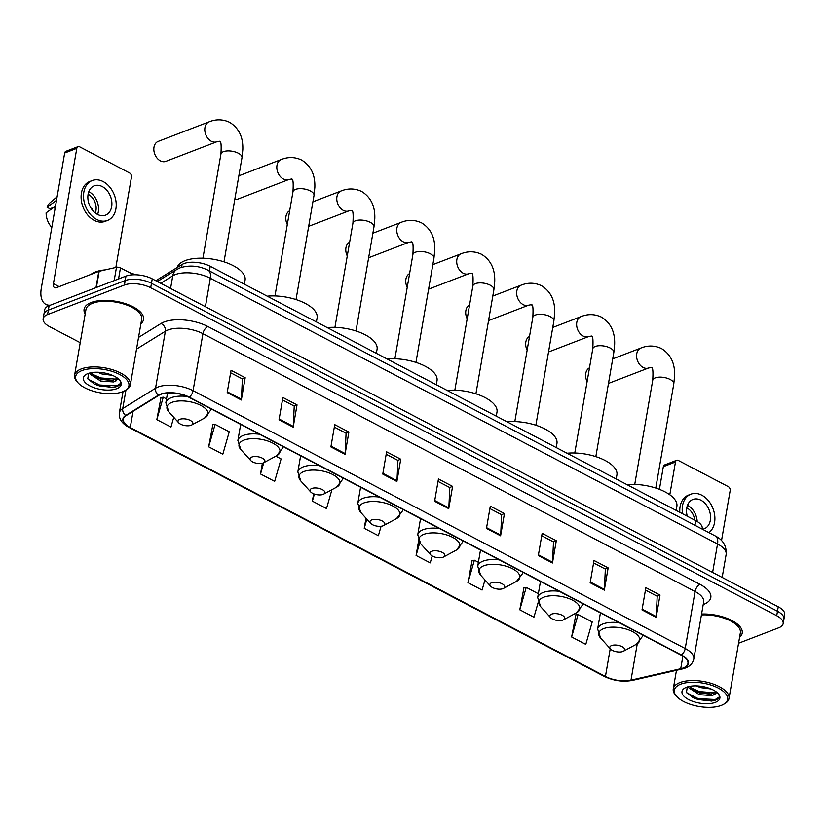 <?xml version="1.0" encoding="UTF-8"?>
<svg xmlns="http://www.w3.org/2000/svg" width="826" height="826" viewBox="0 0 826 826"><rect width="100%" height="100%" fill="white"/><g stroke="black" fill="none" stroke-linecap="round" stroke-linejoin="round"><path stroke-width="1.24" d="M155.856 280.747A18.853 8.27 9.8 0 1 156.362 280.417L182.071 264.496A18.853 8.27 9.8 0 1 183.961 263.566A18.853 8.27 9.8 0 1 210.238 266.313L695.76 520.669A18.853 8.27 9.8 0 1 702.214 528.547L702.121 529.063M738.558 643.237L778.722 627.791A18.853 8.27 -170.2 0 0 783.162 623.589L784.7 614.689A18.853 8.27 -170.2 0 0 778.257 606.811L152.242 278.858A18.853 8.27 -170.2 0 0 125.965 276.111L49.116 305.651A18.853 8.27 -170.2 0 0 44.676 309.853L43.912 314.303A18.853 8.27 -170.2 0 1 48.352 310.101A18.853 8.27 -170.2 0 0 43.912 314.303L43.138 318.753A18.853 8.27 -170.2 0 0 49.581 326.631L80.215 342.676M783.162 623.589A18.853 8.27 -170.2 0 0 776.719 615.721L150.704 287.758A18.853 8.27 -170.2 0 0 124.427 285.022L125.191 280.561L48.352 310.101L125.191 280.561A18.853 8.27 -170.2 0 1 151.468 283.308A18.853 8.27 -170.2 0 0 125.191 280.561L125.965 276.111M776.719 615.721L777.483 611.271L151.468 283.308L777.483 611.271A18.853 8.27 -170.2 0 1 783.926 619.139A18.853 8.27 -170.2 0 0 777.483 611.271L778.257 606.811M91.19 302.502A30.17 13.226 -170.2 0 0 84.087 309.223A30.17 13.226 -170.2 0 0 85.161 314.076A30.17 13.226 -170.2 0 1 84.087 309.223A30.17 13.226 -170.2 0 1 91.19 302.502A30.17 13.226 -170.2 0 1 125.211 303.576A30.17 13.226 -170.2 0 1 143.548 319.497A30.17 13.226 -170.2 0 0 125.211 303.576A30.17 13.226 -170.2 0 0 91.19 302.502M160.894 394.343A20.113 8.818 9.8 0 1 188.927 397.275L681.058 655.101A20.113 8.818 9.8 0 1 687.934 663.495A20.113 8.818 9.8 0 1 680.727 668.719L630.992 680.139A20.113 8.818 9.8 0 1 605.437 676.463L130.26 427.527A20.113 8.818 9.8 0 1 123.384 419.123A20.113 8.818 9.8 0 1 126.099 415.633L158.871 395.334A20.113 8.818 9.8 0 1 160.894 394.343M160.512 394.147A20.619 9.034 -170.2 0 0 158.447 395.158L125.676 415.457A20.619 9.034 -170.2 0 0 129.94 427.651L605.117 676.587A20.619 9.034 -170.2 0 0 631.301 680.356L681.037 668.936A20.619 9.034 -170.2 0 0 681.378 654.977L189.247 397.151A20.619 9.034 -170.2 0 0 160.512 394.147M645.447 590.084L657.197 596.238L656.247 616.568A5.028 2.674 117.6 0 1 656.164 617.321L660.005 595.05L645.87 587.647L642.019 609.908L656.164 617.321M657.083 596.176L660.005 595.05M593.595 562.919L605.344 569.073L604.395 589.403A5.028 2.674 117.6 0 1 604.312 590.156L608.153 567.885L594.018 560.482L590.167 582.743L604.312 590.156M605.231 569.011L608.153 567.885M541.742 535.754L553.492 541.908L552.542 562.238A5.028 2.674 117.6 0 1 552.46 562.991L556.301 540.72L542.155 533.317L538.315 555.578L552.46 562.991M553.379 541.846L556.301 540.72M489.89 508.589L501.64 514.743L500.69 535.072A5.028 2.674 117.6 0 1 500.597 535.826L504.449 513.555L490.303 506.152L486.462 528.413L500.597 535.826M501.527 514.681L504.449 513.555M230.619 372.763L242.369 378.917L241.419 399.247A5.028 2.674 117.6 0 1 241.337 400.001L245.177 377.73L231.043 370.327L227.191 392.587L241.337 400.001M242.255 378.855L245.177 377.73M282.471 399.929L294.232 406.082L293.271 426.412A5.028 2.674 117.6 0 1 293.189 427.166L297.03 404.895L282.895 397.492L279.043 419.753L293.189 427.166M294.108 406.02L297.03 404.895M334.324 427.094L346.084 433.247L345.123 453.577A5.028 2.674 117.6 0 1 345.041 454.331L348.892 432.06L334.747 424.657L330.896 446.918L345.041 454.331M345.96 433.185L348.892 432.06M386.176 454.259L397.936 460.412L396.976 480.742A5.028 2.674 117.6 0 1 396.893 481.496L400.744 459.225L386.599 451.822L382.758 474.083L396.893 481.496M397.822 460.35L400.744 459.225M438.028 481.424L449.788 487.577L448.838 507.907A5.028 2.674 117.6 0 1 448.745 508.661L452.596 486.39L438.451 478.987L434.61 501.248L448.745 508.661M449.674 487.516L452.596 486.39M140.905 323.709A30.17 13.226 -170.2 0 0 143.548 319.497A30.17 13.226 -170.2 0 1 140.905 323.709M739.569 637.342A30.17 13.226 -170.2 0 0 742.213 633.129A30.17 13.226 -170.2 0 0 701.584 614.028A30.17 13.226 -170.2 0 1 742.213 633.129A30.17 13.226 -170.2 0 1 739.569 637.342M124.427 285.022L47.578 314.561A18.853 8.27 -170.2 0 0 43.138 318.753M472.1 560.534L467.939 582.64L482.074 590.043L484.965 579.976M523.963 587.699L519.791 609.805L533.937 617.208L538.139 602.546M575.815 614.864L571.644 636.97L585.789 644.373L592.221 621.937L578.076 614.534L575.454 614.926M313.643 493.803L312.373 501.145L326.518 508.548L331.928 489.694M262.379 463.231L260.52 473.979L274.666 481.382L281.098 458.946L275.832 456.189M212.84 424.709L208.668 446.814L222.814 454.217L229.246 431.781L215.101 424.378L212.478 424.76M160.987 397.543L156.816 419.649L170.961 427.052L173.749 417.316M418.627 540.72L416.087 555.475L430.222 562.878L432.204 555.981M365.98 518.181L364.235 528.31L378.37 535.713L381.075 526.276M364.235 528.31L366.858 519.151M312.373 501.145L314.396 494.082M260.52 473.979L263.752 462.705M208.668 446.814L215.101 424.378M166.511 398.917L163.249 397.213L160.626 397.595M156.816 419.649L163.249 397.213M416.087 555.475L419.763 542.63M478.388 562.31L474.372 560.204L471.749 560.596M467.939 582.64L474.372 560.204M538.346 593.718L526.224 587.369L523.601 587.761M519.791 609.805L526.224 587.369M571.644 636.97L578.076 614.534M133.636 274.779L120.472 267.872L118.552 278.961M50.448 305.145A25.141 13.381 117.6 0 1 45.812 304.35A25.141 13.381 117.6 0 1 41.3 288.295L64.665 153.027A3.139 2.272 -111 0 1 65.894 151.323L78.026 146.656A3.139 2.272 69 0 0 76.797 148.36L53.432 283.628A6.288 3.345 -62.4 0 0 54.557 287.644A6.288 3.345 -62.4 0 0 56.519 287.644L98.81 271.382A3.139 1.373 9.8 0 1 99.192 271.269L116.476 267.304A3.139 1.373 9.8 0 1 120.472 267.872M115.857 267.448L131.479 177.001A3.139 2.272 69 0 0 129.61 172.985L79.637 146.811A3.139 2.272 69 0 0 78.026 146.656M102.279 186.573A15.715 11.378 69 0 0 94.236 185.829A15.715 11.378 69 0 0 87.969 199.386A15.715 11.378 69 0 0 97.468 214.409A15.715 11.378 69 0 0 105.511 215.163A15.715 11.378 69 0 0 111.778 201.606A15.715 11.378 69 0 0 102.279 186.573M97.592 214.471A15.715 11.378 69 0 0 88.929 191.704A15.715 11.378 69 0 0 88.816 191.653M57.108 196.774L50.221 202.607A16.344 11.832 69 0 0 47.072 207.264L49.973 208.792L53.514 207.429M95.269 212.974A12.566 9.107 69 0 0 88.454 194.492A12.566 9.107 69 0 0 88.093 194.316M92.202 180.543L89.776 181.483A21.373 15.477 69 0 0 81.258 199.913A21.373 15.477 69 0 0 94.174 220.356A21.373 15.477 69 0 0 105.119 221.378L107.545 220.439A21.373 15.477 69 0 0 116.063 202.009A21.373 15.477 69 0 0 103.147 181.565A21.373 15.477 69 0 0 92.202 180.543A21.373 15.477 69 0 0 83.684 198.983A21.373 15.477 69 0 0 96.601 219.417A21.373 15.477 69 0 0 107.545 220.439M51.811 227.47A16.344 11.832 69 0 1 46.111 212.84L55.487 206.19M54.898 206.417A20.743 15.023 69 0 0 54.95 209.267M56.808 198.519A20.743 15.023 69 0 0 55.858 200.852L47.072 207.264M56.447 200.625L55.858 200.852M91.779 209.298L92.502 209.019A12.566 9.107 -111 0 1 92.502 210.238M122.547 391.782A27.031 11.843 -170.2 0 0 124.54 390.874A27.031 11.843 -170.2 0 0 118.376 373.827A27.031 11.843 -170.2 0 0 82.001 370.544A27.031 11.843 -170.2 0 0 78.047 382.841A27.031 11.843 -170.2 0 0 122.547 391.782M124.54 390.874L125.769 390.213A28.28 12.4 -170.2 0 0 130.343 384.864A28.28 12.4 -170.2 0 0 113.152 369.934A28.28 12.4 -170.2 0 0 81.258 368.933A28.28 12.4 -170.2 0 0 74.598 375.231A28.28 12.4 -170.2 0 0 77.107 381.798L78.047 382.841M130.343 384.864L141.69 319.177A28.28 12.4 -170.2 0 0 124.499 304.247A28.28 12.4 -170.2 0 0 92.605 303.245A28.28 12.4 -170.2 0 0 85.945 309.543L74.598 375.231M135.505 274.779A31.429 13.774 -170.2 0 0 129.61 272.663M105.17 269.895A31.429 13.774 -170.2 0 0 95.434 271.95A31.429 13.774 -170.2 0 0 90.994 274.387M112.367 375.324L101.939 373.971L97.551 372.237M118.273 378.773L113.751 381.963L100.71 381.044L90.261 374.281L89.704 373.011M117.075 378.339L112.047 380.569L101.02 379.279L96.91 377.678L90.736 372.784M115.754 381.127A14.207 6.226 -170.2 0 0 117.044 379.093A14.207 6.226 -170.2 0 0 116.962 377.781M87.855 373.6A19.235 8.436 -170.2 0 0 86.389 374.271A19.235 8.436 -170.2 0 0 90.839 386.392A19.235 8.436 -170.2 0 0 116.703 388.716A19.235 8.436 -170.2 0 0 119.553 379.991A19.235 8.436 -170.2 0 0 87.855 373.6M88.588 373.342L87.804 378.742L94.484 384.162L112.718 387.435L115.836 386.847C119.718 385.639 121.195 383.77 120.266 381.251L119.274 379.702M120.41 383.543L116.611 385.876L99.543 385.03L88.052 379.144M116.311 379.175L100.762 377.957L91.541 373.837M112.935 387.415L99.388 385.907L94.05 383.956M113.1 380.414L100.617 378.835L95.95 377.183M160.358 160.853A10.686 7.744 69 0 0 165.83 161.369L216.794 141.773A10.686 7.744 -111 0 1 211.322 141.267A10.686 7.744 -111 0 1 204.869 131.045A10.686 7.744 -111 0 1 209.123 121.825L158.158 141.422A10.686 7.744 69 0 0 153.904 150.642A10.686 7.744 69 0 0 160.358 160.853M191.095 425.266A7.537 3.304 -170.2 0 0 191.653 425.008A7.537 3.304 -170.2 0 0 189.928 420.248A7.537 3.304 -170.2 0 0 179.779 419.34A7.537 3.304 -170.2 0 0 178.674 422.767A7.537 3.304 -170.2 0 0 191.095 425.266M244.372 284.196L245.074 280.107A34.568 15.157 -170.2 0 0 224.073 261.863A34.568 15.157 -170.2 0 0 185.086 260.644A34.568 15.157 -170.2 0 0 177.136 267.552M234.78 199.396A10.686 7.744 69 0 0 237.857 199.097L288.821 179.51A10.686 7.744 -111 0 1 283.349 179.005A10.686 7.744 -111 0 1 276.896 168.783A10.686 7.744 -111 0 1 281.15 159.563L238.859 175.824M263.122 462.994A7.537 3.304 -170.2 0 0 263.68 462.746A7.537 3.304 -170.2 0 0 261.956 457.986A7.537 3.304 -170.2 0 0 251.806 457.067A7.537 3.304 -170.2 0 0 250.701 460.505A7.537 3.304 -170.2 0 0 263.122 462.994M316.399 321.933L317.112 317.845A34.568 15.157 -170.2 0 0 301.841 301.758A34.568 15.157 -170.2 0 0 267.232 296.173M323.09 494.413A7.537 3.304 -170.2 0 0 323.637 494.154A7.537 3.304 -170.2 0 0 321.923 489.405A7.537 3.304 -170.2 0 0 311.774 488.486A7.537 3.304 -170.2 0 0 310.669 491.914A7.537 3.304 -170.2 0 0 323.09 494.413M376.367 353.342L377.069 349.253A34.568 15.157 -170.2 0 0 361.798 333.177A34.568 15.157 -170.2 0 0 327.199 327.581M289.678 210.775A10.686 7.744 69 0 0 287.303 224.548M383.047 525.821A7.537 3.304 -170.2 0 0 383.605 525.573A7.537 3.304 -170.2 0 0 381.88 520.814A7.537 3.304 -170.2 0 0 371.731 519.895A7.537 3.304 -170.2 0 0 370.626 523.323A7.537 3.304 -170.2 0 0 383.047 525.821M436.324 384.751L437.026 380.662A34.568 15.157 -170.2 0 0 421.766 364.586A34.568 15.157 -170.2 0 0 387.157 359M349.635 242.183A10.686 7.744 69 0 0 347.261 255.957M443.004 557.24A7.537 3.304 -170.2 0 0 443.562 556.982A7.537 3.304 -170.2 0 0 441.848 552.222A7.537 3.304 -170.2 0 0 431.699 551.303A7.537 3.304 -170.2 0 0 430.583 554.742A7.537 3.304 -170.2 0 0 443.004 557.24M496.292 416.17L496.994 412.081A34.568 15.157 -170.2 0 0 481.723 395.995A34.568 15.157 -170.2 0 0 447.114 390.409M409.603 273.602A10.686 7.744 69 0 0 407.218 287.365M502.972 588.649A7.537 3.304 -170.2 0 0 503.53 588.391A7.537 3.304 -170.2 0 0 501.805 583.641A7.537 3.304 -170.2 0 0 491.656 582.722A7.537 3.304 -170.2 0 0 490.551 586.15A7.537 3.304 -170.2 0 0 502.972 588.649M556.249 447.578L556.951 443.49A34.568 15.157 -170.2 0 0 541.691 427.414A34.568 15.157 -170.2 0 0 507.081 421.818M469.56 305.011A10.686 7.744 69 0 0 467.186 318.784M562.929 620.058A7.537 3.304 -170.2 0 0 563.487 619.81A7.537 3.304 -170.2 0 0 561.763 615.05A7.537 3.304 -170.2 0 0 551.613 614.131A7.537 3.304 -170.2 0 0 550.508 617.569A7.537 3.304 -170.2 0 0 562.929 620.058M616.206 478.997L616.919 474.909A34.568 15.157 -170.2 0 0 601.648 458.822A34.568 15.157 -170.2 0 0 567.039 453.237M529.528 336.43A10.686 7.744 69 0 0 527.143 350.193M622.897 651.477A7.537 3.304 -170.2 0 0 623.444 651.218A7.537 3.304 -170.2 0 0 621.73 646.469A7.537 3.304 -170.2 0 0 611.581 645.55A7.537 3.304 -170.2 0 0 610.476 648.978A7.537 3.304 -170.2 0 0 622.897 651.477M676.174 510.406L676.876 506.317A34.568 15.157 -170.2 0 0 661.605 490.241A34.568 15.157 -170.2 0 0 627.006 484.645M589.485 367.838A10.686 7.744 69 0 0 587.11 381.612M659.416 489.343L663.34 466.659A3.139 2.272 -111 0 1 664.569 464.955L676.7 460.299A3.139 2.272 69 0 0 675.472 461.992L669.803 494.784M721.532 540.534L730.153 490.644A3.139 2.272 69 0 0 728.274 486.628L678.311 460.443A3.139 2.272 69 0 0 676.7 460.299M702.482 529.249A15.715 11.378 69 0 0 704.186 528.795A15.715 11.378 69 0 0 710.453 515.238A15.715 11.378 69 0 0 700.954 500.215A15.715 11.378 69 0 0 692.911 499.462A15.715 11.378 69 0 0 687.263 516.219M697.196 521.485A15.715 11.378 69 0 0 687.604 505.347A15.715 11.378 69 0 0 687.49 505.285M694.718 520.122A12.566 9.107 69 0 0 687.118 508.124A12.566 9.107 69 0 0 686.767 507.949M708.894 532.605A21.373 15.477 69 0 0 714.428 513.607A21.373 15.477 69 0 0 701.811 495.208A21.373 15.477 69 0 0 690.877 494.185A21.373 15.477 69 0 0 682.503 513.72M690.877 494.185L688.45 495.115A21.373 15.477 69 0 0 679.819 512.316M721.222 705.414A27.031 11.843 -170.2 0 0 723.215 704.506A27.031 11.843 -170.2 0 0 717.051 687.459A27.031 11.843 -170.2 0 0 680.676 684.176A27.031 11.843 -170.2 0 0 676.711 696.473A27.031 11.843 -170.2 0 0 721.222 705.414M723.215 704.506L724.443 703.845A28.28 12.4 -170.2 0 0 729.007 698.497A28.28 12.4 -170.2 0 0 711.826 683.567A28.28 12.4 -170.2 0 0 679.932 682.565A28.28 12.4 -170.2 0 0 673.273 688.863A28.28 12.4 -170.2 0 0 675.782 695.44L676.711 696.473M729.007 698.497L740.354 632.809A28.28 12.4 -170.2 0 0 701.429 614.936M711.031 688.967L700.603 687.604L696.225 685.879M716.947 692.405L712.425 695.606L699.385 694.676L688.936 687.913L688.378 686.654M715.75 691.971L710.721 694.212L699.694 692.911L695.585 691.31L689.4 686.416M714.418 694.759A14.207 6.226 -170.2 0 0 715.719 692.735A14.207 6.226 -170.2 0 0 715.636 691.424M686.52 687.242A19.235 8.436 -170.2 0 0 685.064 687.903A19.235 8.436 -170.2 0 0 689.514 700.025A19.235 8.436 -170.2 0 0 715.368 702.348A19.235 8.436 -170.2 0 0 718.217 693.633A19.235 8.436 -170.2 0 0 686.52 687.242M687.253 686.974L686.478 692.384L693.159 697.805L711.392 701.067L714.5 700.479C718.383 699.271 719.859 697.402 718.94 694.883L717.949 693.334M719.074 697.185L715.285 699.508L698.218 698.662L686.726 692.777M714.986 692.808L699.436 691.589L690.216 687.48M711.609 701.047L698.063 699.539L692.725 697.588M711.775 694.057L699.281 692.477L694.625 690.815M181.586 267.325L182.071 264.496M209.443 270.949L210.238 266.313M156.269 280.964L156.362 280.417M694.965 525.305L695.76 520.669M712.621 572.428L717.536 543.983A12.566 6.691 -62.4 0 0 715.285 535.96C723.132 539.946 726.746 546.12 726.137 554.483A25.141 11.017 -170.2 0 0 717.536 543.983L210.32 278.259A25.141 11.017 -170.2 0 0 175.288 274.593A25.141 11.017 -170.2 0 0 172.758 275.822L170.579 288.46M205.406 306.704L210.32 278.259A12.566 6.691 -62.4 0 0 208.059 270.226L715.285 535.96M49.116 305.651L47.578 314.561M152.242 278.858L150.704 287.758M157.353 281.532L176.826 269.462A12.566 10.129 58.2 0 0 172.758 275.822L160.709 283.287M138.531 337.431L160.987 323.524A31.429 13.774 9.8 0 1 207.935 326.559L700.066 584.385A6.288 3.345 -62.4 0 0 695.058 591.509L202.928 333.683A25.141 11.017 -170.2 0 0 167.895 330.018A25.141 11.017 -170.2 0 0 165.365 331.257L136.507 349.13M700.066 584.385A31.429 13.774 9.8 0 1 703.411 604.508A31.429 13.774 9.8 0 1 703.215 604.58M703.659 601.999A25.141 11.017 -170.2 0 0 695.058 591.509L685.219 648.513A25.141 11.017 9.8 0 1 693.809 659.003L703.659 601.999M129.94 427.651A6.288 3.345 -62.4 0 1 129.073 427.434C121.98 423.707 118.737 418.875 119.347 412.928A25.141 11.017 9.8 0 1 122.744 408.56L155.525 388.261A25.141 11.017 9.8 0 1 158.045 387.022A25.141 11.017 9.8 0 1 193.077 390.688A6.288 3.345 117.6 0 1 189.247 397.151M158.447 395.158A6.288 5.07 58.2 0 1 155.525 388.261L165.365 331.257A6.288 5.07 -121.8 0 0 160.987 323.524M605.117 676.587A6.288 3.345 117.6 0 1 604.25 676.38C613.512 680.81 622.938 682.142 632.53 680.376L682.266 668.957C688.791 667.449 692.642 664.135 693.809 659.003M631.301 680.356A6.288 3.903 77.1 0 0 632.53 680.376M125.934 390.12L122.744 408.56A6.288 5.07 58.2 0 0 125.676 415.457M681.037 668.936A6.288 3.903 77.1 0 0 682.266 668.957M681.378 654.977A6.288 3.345 -62.4 0 0 685.219 648.513L193.077 390.688L202.928 333.683A6.288 3.345 -62.4 0 1 207.935 326.559M605.437 676.463L610.228 648.709M630.992 680.139L637.28 643.722M680.727 668.719L682.895 656.154M130.26 427.527L133.058 411.317M448.838 507.907L434.734 500.515M396.976 480.742L382.882 473.35M345.123 453.577L331.03 446.185M293.271 426.412L279.178 419.019M241.419 399.247L227.315 391.854M500.69 535.072L486.586 527.68M552.542 562.238L538.438 554.845M604.395 589.403L590.291 582.01M656.247 616.568L642.143 609.185M59.152 286.632L53.432 283.628M96.002 287.624L98.81 271.382M76.797 148.36L64.665 153.027M99.192 271.269L96.394 287.479M114.174 280.644L116.476 267.304M216.794 141.773L219.726 141.256C218.942 142.95 221.998 136.569 220.924 154.049A10.686 4.688 9.8 0 1 223.443 151.674A10.686 4.688 9.8 0 1 238.332 153.233A10.686 4.688 9.8 0 1 241.987 157.694L224.001 261.842M191.653 425.008L204.59 418.039A20.784 9.117 -170.2 0 0 199.851 404.926A20.784 9.117 -170.2 0 0 171.87 402.396A20.784 9.117 -170.2 0 0 168.824 411.864L165.85 402.778A22.622 9.922 -170.2 0 1 171.178 397.74A22.622 9.922 -170.2 0 1 187.296 396.48M210.744 408.705L210.444 410.481A22.622 9.922 -170.2 0 0 210.341 408.498M288.821 179.51L291.764 178.994C290.969 180.688 294.025 174.296 292.962 191.787A10.686 4.688 9.8 0 1 295.471 189.412A10.686 4.688 9.8 0 1 310.359 190.961A10.686 4.688 9.8 0 1 314.014 195.432L296.028 299.57M263.68 462.746L276.617 455.776A20.784 9.117 -170.2 0 0 271.878 442.664A20.784 9.117 -170.2 0 0 243.907 440.134A20.784 9.117 -170.2 0 0 240.851 449.592L237.878 440.516A22.622 9.922 -170.2 0 1 243.205 435.478A22.622 9.922 -170.2 0 1 259.478 434.239M282.781 446.443L282.471 448.219A22.622 9.922 -170.2 0 0 282.368 446.226M373.982 226.84L374.787 218.869C375.272 206.335 370.884 197.207 361.643 191.477C354.943 188.328 348.107 188.163 341.117 190.971A10.686 7.744 -111 0 0 336.853 200.191A10.686 7.744 -111 0 0 343.317 210.413A10.686 7.744 -111 0 0 348.779 210.919L351.721 210.413C350.926 212.096 353.982 205.715 352.919 223.206A10.686 4.688 9.8 0 1 355.438 220.821A10.686 4.688 9.8 0 1 370.327 222.38A10.686 4.688 9.8 0 1 373.982 226.84L355.985 330.989M323.637 494.154L336.574 487.185A20.784 9.117 -170.2 0 0 331.835 474.083A20.784 9.117 -170.2 0 0 303.865 471.553A20.784 9.117 -170.2 0 0 300.819 481.011L297.835 471.925A22.622 9.922 -170.2 0 1 303.163 466.886A22.622 9.922 -170.2 0 1 319.445 465.647M342.738 477.851L342.429 479.627A22.622 9.922 -170.2 0 0 342.325 477.645M433.939 258.249L434.755 250.278C435.23 237.754 430.842 228.616 421.601 222.896C414.91 219.747 408.065 219.571 401.075 222.39A10.686 7.744 -111 0 0 396.821 231.61A10.686 7.744 -111 0 0 403.274 241.822A10.686 7.744 -111 0 0 408.746 242.338L411.678 241.822C410.894 243.515 413.95 237.124 412.876 254.614A10.686 4.688 9.8 0 1 415.395 252.24A10.686 4.688 9.8 0 1 430.284 253.788A10.686 4.688 9.8 0 1 433.939 258.249L415.953 362.397M383.605 525.573L396.542 518.594A20.784 9.117 -170.2 0 0 391.803 505.491A20.784 9.117 -170.2 0 0 363.822 502.962A20.784 9.117 -170.2 0 0 360.776 512.419L357.803 503.344A22.622 9.922 -170.2 0 1 363.13 498.305A22.622 9.922 -170.2 0 1 379.402 497.066M402.696 509.27L402.396 511.046A22.622 9.922 -170.2 0 0 402.293 509.053M493.896 289.668L494.712 281.697C495.187 269.162 490.809 260.035 481.558 254.305C474.867 251.156 468.022 250.99 461.042 253.799A10.686 7.744 -111 0 0 456.778 263.019A10.686 7.744 -111 0 0 463.241 273.241A10.686 7.744 -111 0 0 468.703 273.747L471.646 273.23C470.851 274.924 473.907 268.543 472.844 286.023A10.686 4.688 9.8 0 1 475.353 283.648A10.686 4.688 9.8 0 1 490.241 285.207A10.686 4.688 9.8 0 1 493.896 289.668L475.91 393.816M443.562 556.982L456.499 550.013A20.784 9.117 -170.2 0 0 451.76 536.9A20.784 9.117 -170.2 0 0 423.79 534.37A20.784 9.117 -170.2 0 0 420.744 543.828L417.76 534.752A22.622 9.922 -170.2 0 1 423.088 529.714A22.622 9.922 -170.2 0 1 439.37 528.475M462.663 540.679L462.353 542.455A22.622 9.922 -170.2 0 0 462.25 540.472M553.864 321.077L554.68 313.106C555.155 300.571 550.766 291.444 541.526 285.713C534.825 282.564 527.99 282.399 521 285.218A10.686 7.744 -111 0 0 516.735 294.428A10.686 7.744 -111 0 0 523.199 304.649A10.686 7.744 -111 0 0 528.671 305.166L531.603 304.649C530.808 306.332 533.864 299.952 532.801 317.442A10.686 4.688 9.8 0 1 535.32 315.057A10.686 4.688 9.8 0 1 550.209 316.616A10.686 4.688 9.8 0 1 553.864 321.077L535.867 425.225M503.53 588.391L516.467 581.421A20.784 9.117 -170.2 0 0 511.717 568.319A20.784 9.117 -170.2 0 0 483.747 565.789A20.784 9.117 -170.2 0 0 480.701 575.247L477.717 566.171A22.622 9.922 -170.2 0 1 483.045 561.133A22.622 9.922 -170.2 0 1 499.327 559.894M522.621 572.098L522.311 573.874A22.622 9.922 -170.2 0 0 522.218 571.881M613.821 352.495L614.637 344.514C615.112 331.99 610.734 322.863 601.483 317.132C594.792 313.983 587.947 313.818 580.957 316.626A10.686 7.744 -111 0 0 576.703 325.847A10.686 7.744 -111 0 0 583.156 336.068A10.686 7.744 -111 0 0 588.628 336.574L591.571 336.058C590.776 337.751 593.832 331.36 592.769 348.851A10.686 4.688 9.8 0 1 595.278 346.476A10.686 4.688 9.8 0 1 610.166 348.025A10.686 4.688 9.8 0 1 613.821 352.495L595.835 456.644M563.487 619.81L576.424 612.84A20.784 9.117 -170.2 0 0 571.685 599.728A20.784 9.117 -170.2 0 0 543.715 597.198A20.784 9.117 -170.2 0 0 540.658 606.656L537.685 597.58A22.622 9.922 -170.2 0 1 543.012 592.541A22.622 9.922 -170.2 0 1 559.285 591.302M582.588 603.507L582.278 605.282A22.622 9.922 -170.2 0 0 582.175 603.29M673.789 383.904L674.594 375.933C675.079 363.399 670.691 354.271 661.45 348.541C654.75 345.392 647.914 345.227 640.924 348.035A10.686 7.744 -111 0 0 636.66 357.255A10.686 7.744 -111 0 0 643.124 367.477A10.686 7.744 -111 0 0 648.586 367.983L651.528 367.477C650.733 369.16 653.789 362.779 652.726 380.27A10.686 4.688 9.8 0 1 655.245 377.885A10.686 4.688 9.8 0 1 670.134 379.444A10.686 4.688 9.8 0 1 673.789 383.904L655.792 488.052M623.444 651.218L636.381 644.249A20.784 9.117 -170.2 0 0 631.642 631.147A20.784 9.117 -170.2 0 0 603.672 628.617A20.784 9.117 -170.2 0 0 600.626 638.075L597.642 628.989A22.622 9.922 -170.2 0 1 602.97 623.95A22.622 9.922 -170.2 0 1 619.252 622.711M642.545 634.915L642.236 636.691A22.622 9.922 -170.2 0 0 642.132 634.709M675.472 461.992L663.34 466.659M176.826 269.462L180.202 267.8C189.515 264.909 198.798 265.714 208.059 270.226M726.137 554.483L722.172 577.436M129.073 427.434L604.25 676.38M119.347 412.928L123.033 391.586M48.662 305.837L45.812 304.35M241.987 157.694L242.803 149.723C243.278 137.188 238.89 128.061 229.649 122.331C222.958 119.181 216.113 119.016 209.123 121.825M210.444 410.481L204.59 418.039M167.533 393L165.85 402.778M178.674 422.767L168.824 411.864M202.938 258.197L220.924 154.049M314.014 195.432L314.83 187.45C315.305 174.926 310.927 165.799 301.676 160.068C294.985 156.919 288.14 156.754 281.15 159.563M282.471 448.219L276.617 455.776M240.665 424.378L237.878 440.516M250.701 460.505L240.851 449.592M274.965 295.935L292.962 191.787M348.779 210.919L308.676 226.345M342.429 479.627L336.574 487.185M300.623 455.797L297.835 471.925M310.669 491.914L300.819 481.011M341.117 190.971L312.909 201.812M334.933 327.354L352.919 223.206M408.746 242.338L368.633 257.753M402.396 511.046L396.542 518.594M360.59 487.206L357.803 503.344M370.626 523.323L360.776 512.419M401.075 222.39L372.877 233.231M394.89 358.763L412.876 254.614M468.703 273.747L428.601 289.162M462.353 542.455L456.499 550.013M420.548 518.614L417.76 534.752M430.583 554.742L420.744 543.828M461.042 253.799L432.834 264.64M454.847 390.171L472.844 286.023M528.671 305.166L488.558 320.581M522.311 573.874L516.467 581.421M480.505 550.033L477.717 566.171M490.551 586.15L480.701 575.247M521 285.218L492.792 296.059M514.815 421.59L532.801 317.442M588.628 336.574L548.526 351.99M582.278 605.282L576.424 612.84M540.472 581.442L537.685 597.58M550.508 617.569L540.658 606.656M580.957 316.626L552.759 327.468M574.772 452.999L592.769 348.851M648.586 367.983L608.483 383.409M642.236 636.691L636.381 644.249M600.43 612.861L597.642 628.989M610.476 648.978L600.626 638.075M640.924 348.035L612.716 358.887M634.74 484.418L652.726 380.27M676.473 670.289L673.273 688.863"/></g></svg>
